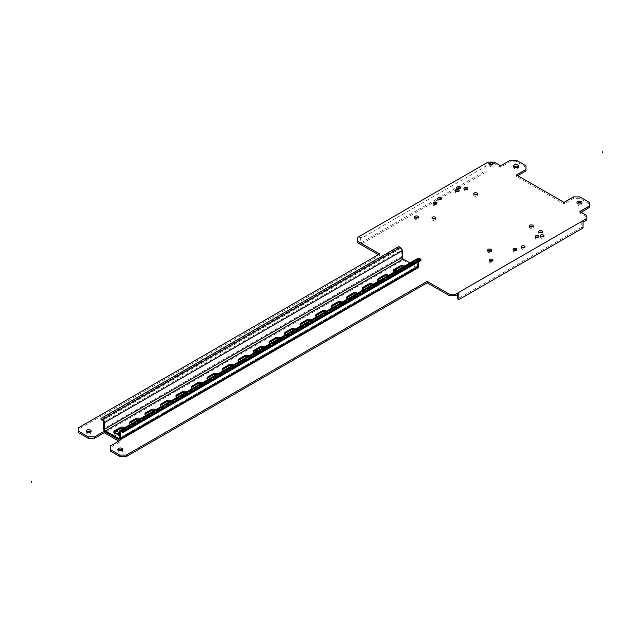 <?xml version="1.0" encoding="UTF-8"?>
<svg xmlns="http://www.w3.org/2000/svg" width="634" height="634" viewBox="0 0 634 634"><rect width="100%" height="100%" fill="white"/><g stroke="black" fill="none" stroke-linecap="round" stroke-linejoin="round"><path stroke-width="0.48" stroke-dasharray="3.17 2.38" d="M122.727 428.124A2.243 1.292 180 0 1 126.475 427.546A2.243 1.292 180 0 1 127.125 428.465A2.243 1.292 180 0 1 125.746 429.654A2.243 1.292 180 0 1 123.305 429.376A2.243 1.292 180 0 1 122.727 428.798M123.638 428.275A3.138 1.807 180 0 1 124.573 428.647A3.138 1.807 180 0 1 125.492 429.923A3.138 1.807 180 0 1 124.573 431.207L119.184 434.314L119.184 433.22A2.243 1.292 180 0 1 117.678 434.258A2.243 1.292 180 0 1 115.388 433.949A2.243 1.292 180 0 1 114.754 433.22M402.812 266.93A2.243 1.292 180 0 1 402.788 266.724A2.243 1.292 180 0 1 404.167 265.535A2.243 1.292 180 0 1 406.608 265.812A2.243 1.292 180 0 1 407.266 266.724A2.243 1.292 180 0 1 405.887 267.92A2.243 1.292 180 0 1 403.446 267.643A2.243 1.292 180 0 1 402.867 267.065M397.692 270.052A2.243 1.292 180 0 1 398.691 270.385A2.243 1.292 180 0 1 399.349 271.297A2.243 1.292 180 0 1 397.962 272.493A2.243 1.292 180 0 1 395.521 272.216A2.243 1.292 180 0 1 394.942 271.637M263.601 348.549A2.243 1.292 0 0 0 264.259 349.461A2.243 1.292 0 0 0 266.7 349.738A2.243 1.292 0 0 0 268.087 348.549A2.243 1.292 0 0 0 267.429 347.63A2.243 1.292 0 0 0 264.988 347.353A2.243 1.292 0 0 0 263.601 348.549L263.601 347.083A2.243 1.292 180 0 1 264.988 345.887A2.243 1.292 180 0 1 267.429 346.172A2.243 1.292 180 0 1 268.087 347.083A2.243 1.292 180 0 1 266.7 348.28A2.243 1.292 180 0 1 264.259 347.995A2.243 1.292 180 0 1 263.681 347.424M258.513 350.404A2.243 1.292 180 0 1 259.512 350.737A2.243 1.292 180 0 1 260.162 351.656A2.243 1.292 180 0 1 258.783 352.853A2.243 1.292 180 0 1 256.342 352.567A2.243 1.292 180 0 1 255.764 351.997M583.011 222.122L581.743 221.393L457.574 293.082L457.574 294.541M586.181 215.172L586.181 220.291M586.181 216.638L579.841 212.976L581.109 212.247M589.343 202.373L589.343 207.492M589.343 203.839L579.841 198.347L573.508 198.347L564.006 203.839L516.488 176.403L517.756 175.673M525.99 165.799L525.99 170.918M525.99 167.265L516.488 161.773L510.156 161.773L500.654 167.265L494.322 163.604L487.982 163.604L484.82 165.434L486.08 166.163L486.08 172.012L484.82 171.283L360.651 242.973L361.919 243.702L438.546 199.464M357.481 242.608L357.481 238.947L360.651 237.116L361.919 237.853L486.08 166.163M378.387 254.678L379.655 255.407L78.735 429.139L78.735 432.8M110.411 451.083L110.411 447.43L120.04 441.866L118.772 441.137M458.842 293.811L457.574 293.082M126.475 429.012A2.243 1.292 0 0 0 124.034 428.735A2.243 1.292 0 0 0 122.647 429.923A2.243 1.292 0 0 0 123.305 430.843A2.243 1.292 0 0 0 125.746 431.12A2.243 1.292 0 0 0 127.125 429.923A2.243 1.292 0 0 0 126.475 429.012M118.217 450.116A2.465 1.419 0 0 0 117.861 450.845A2.465 1.419 0 0 0 118.582 451.852A2.465 1.419 0 0 0 121.268 452.161A2.465 1.419 0 0 0 122.79 450.845A2.465 1.419 0 0 0 122.441 450.116M115.483 433.529A2.243 1.292 0 0 0 114.73 434.496A2.243 1.292 0 0 0 115.388 435.415A2.243 1.292 0 0 0 117.829 435.693A2.243 1.292 0 0 0 119.208 434.496A2.243 1.292 0 0 0 118.55 433.585A2.243 1.292 0 0 0 118.455 433.529M513.968 166.766A2.465 1.419 0 0 0 513.619 167.503A2.465 1.419 0 0 0 514.34 168.501A2.465 1.419 0 0 0 517.019 168.81A2.465 1.419 0 0 0 518.541 167.503A2.465 1.419 0 0 0 518.192 166.766M577.32 203.34A2.465 1.419 0 0 0 576.964 204.077A2.465 1.419 0 0 0 577.685 205.083A2.465 1.419 0 0 0 580.372 205.384A2.465 1.419 0 0 0 581.893 204.077A2.465 1.419 0 0 0 581.544 203.34M489.757 164.697A1.878 1.086 0 0 0 489.274 165.434A1.878 1.086 0 0 0 489.82 166.203A1.878 1.086 0 0 0 491.873 166.433A1.878 1.086 0 0 0 493.03 165.434A1.878 1.086 0 0 0 492.539 164.697M464.421 189.209A1.878 1.086 0 0 0 463.929 189.938A1.878 1.086 0 0 0 464.484 190.707A1.878 1.086 0 0 0 466.529 190.945A1.878 1.086 0 0 0 467.694 189.938A1.878 1.086 0 0 0 467.203 189.209M474.24 194.511A1.878 1.086 0 0 0 473.749 195.24A1.878 1.086 0 0 0 474.303 196.009A1.878 1.086 0 0 0 476.348 196.247A1.878 1.086 0 0 0 477.513 195.24A1.878 1.086 0 0 0 477.022 194.511M529.984 226.695A1.878 1.086 0 0 0 529.501 227.424A1.878 1.086 0 0 0 530.048 228.192A1.878 1.086 0 0 0 532.1 228.43A1.878 1.086 0 0 0 533.257 227.424A1.878 1.086 0 0 0 532.766 226.695M457.138 188.29A1.878 1.086 0 0 0 456.646 189.027A1.878 1.086 0 0 0 457.193 189.788A1.878 1.086 0 0 0 459.246 190.026A1.878 1.086 0 0 0 460.411 189.027A1.878 1.086 0 0 0 459.919 188.29M455.87 191.214A1.878 1.086 0 0 0 455.378 191.951A1.878 1.086 0 0 0 455.925 192.72A1.878 1.086 0 0 0 457.978 192.95A1.878 1.086 0 0 0 459.143 191.951A1.878 1.086 0 0 0 458.651 191.214M415.008 217.731A1.878 1.086 0 0 0 414.517 218.468A1.878 1.086 0 0 0 415.064 219.237A1.878 1.086 0 0 0 417.117 219.467A1.878 1.086 0 0 0 418.281 218.468A1.878 1.086 0 0 0 417.79 217.731M432.428 218.651A1.878 1.086 0 0 0 431.936 219.38A1.878 1.086 0 0 0 432.491 220.149A1.878 1.086 0 0 0 434.536 220.386A1.878 1.086 0 0 0 435.701 219.38A1.878 1.086 0 0 0 435.209 218.651M488.18 250.834A1.878 1.086 0 0 0 487.689 251.563A1.878 1.086 0 0 0 488.235 252.332A1.878 1.086 0 0 0 490.288 252.57A1.878 1.086 0 0 0 491.445 251.563A1.878 1.086 0 0 0 490.962 250.834M438.126 199.266A1.878 1.086 0 0 0 437.642 199.995A1.878 1.086 0 0 0 438.189 200.764A1.878 1.086 0 0 0 440.242 201.002A1.878 1.086 0 0 0 441.399 199.995A1.878 1.086 0 0 0 440.907 199.266M433.696 204.021A1.878 1.086 0 0 0 433.204 204.75A1.878 1.086 0 0 0 433.759 205.519A1.878 1.086 0 0 0 435.804 205.757A1.878 1.086 0 0 0 436.969 204.75A1.878 1.086 0 0 0 436.477 204.021M406.608 267.279A2.243 1.292 0 0 0 404.167 266.993A2.243 1.292 0 0 0 402.788 268.19A2.243 1.292 0 0 0 403.446 269.101A2.243 1.292 0 0 0 405.887 269.387A2.243 1.292 0 0 0 407.266 268.19A2.243 1.292 0 0 0 406.608 267.279M398.691 271.851A2.243 1.292 0 0 0 396.25 271.566A2.243 1.292 0 0 0 394.871 272.763A2.243 1.292 0 0 0 395.521 273.674A2.243 1.292 0 0 0 397.962 273.959A2.243 1.292 0 0 0 399.349 272.763A2.243 1.292 0 0 0 398.691 271.851M489.757 260.891A1.878 1.086 0 0 0 489.274 261.628A1.878 1.086 0 0 0 489.82 262.397A1.878 1.086 0 0 0 491.873 262.627A1.878 1.086 0 0 0 493.03 261.628A1.878 1.086 0 0 0 492.539 260.891M539.177 232.369A1.878 1.086 0 0 0 538.686 233.098A1.878 1.086 0 0 0 539.233 233.867A1.878 1.086 0 0 0 541.285 234.097A1.878 1.086 0 0 0 542.442 233.098A1.878 1.086 0 0 0 541.959 232.369M521.75 247.545A1.878 1.086 0 0 0 521.259 248.274A1.878 1.086 0 0 0 521.814 249.043A1.878 1.086 0 0 0 523.866 249.281A1.878 1.086 0 0 0 525.023 248.274A1.878 1.086 0 0 0 524.532 247.545M540.754 236.569A1.878 1.086 0 0 0 540.271 237.306A1.878 1.086 0 0 0 540.818 238.067A1.878 1.086 0 0 0 542.87 238.305A1.878 1.086 0 0 0 544.027 237.306A1.878 1.086 0 0 0 543.536 236.569M513.516 250.105A1.878 1.086 0 0 0 513.025 250.834A1.878 1.086 0 0 0 513.58 251.603A1.878 1.086 0 0 0 515.624 251.841A1.878 1.086 0 0 0 516.789 250.834A1.878 1.086 0 0 0 516.298 250.105M535.69 237.306A1.878 1.086 0 0 0 535.199 238.035A1.878 1.086 0 0 0 535.754 238.804A1.878 1.086 0 0 0 537.798 239.034A1.878 1.086 0 0 0 538.963 238.035A1.878 1.086 0 0 0 538.472 237.306M259.512 352.203A2.243 1.292 0 0 0 257.071 351.925A2.243 1.292 0 0 0 255.684 353.114A2.243 1.292 0 0 0 256.342 354.034A2.243 1.292 0 0 0 258.783 354.311A2.243 1.292 0 0 0 260.162 353.114A2.243 1.292 0 0 0 259.512 352.203M86.541 431.825A2.465 1.419 0 0 0 86.192 432.562A2.465 1.419 0 0 0 86.913 433.569A2.465 1.419 0 0 0 89.592 433.87A2.465 1.419 0 0 0 91.114 432.562A2.465 1.419 0 0 0 90.765 431.825M581.743 221.393L581.743 227.241L457.574 298.931M583.011 227.978L581.743 227.241M439.505 198.91L457.55 188.488M458.509 187.933L486.08 172.012M360.651 237.116L360.651 242.973M484.82 165.434L484.82 171.283M487.982 162.138L487.982 163.604M357.481 237.488L357.481 238.947M361.919 237.853L361.919 243.702M494.322 162.138L494.322 163.604M500.654 165.799L500.654 167.265M510.156 160.315L510.156 161.773M516.488 160.315L516.488 161.773M516.488 174.944L516.488 176.403M564.006 202.373L564.006 203.839M573.508 196.889L573.508 198.347M579.841 196.889L579.841 198.347M579.841 211.518L579.841 212.976M379.655 253.941L379.655 255.407M78.735 427.673L78.735 429.139M120.04 440.408L120.04 441.866M110.411 445.964L110.411 447.43M105.474 431.992L403.224 260.091L408.906 263.372A3.138 1.807 180 0 0 409.651 264.061A3.138 1.807 180 0 0 410.84 264.489L416.522 267.77A2.687 1.553 -120 0 0 417.869 267.905M387.493 275.941A3.138 1.807 180 0 1 388.428 276.313A3.138 1.807 180 0 1 389.347 277.589A3.138 1.807 180 0 1 388.428 278.873L383.047 281.979A3.138 1.807 180 0 1 378.609 281.979A3.138 1.807 180 0 1 377.69 280.696A3.138 1.807 180 0 1 377.84 280.149M371.976 284.904A3.138 1.807 180 0 1 372.911 285.268A3.138 1.807 180 0 1 373.822 286.552A3.138 1.807 180 0 1 372.911 287.828L367.522 290.943A3.138 1.807 180 0 1 363.084 290.943A3.138 1.807 180 0 1 362.173 289.659A3.138 1.807 180 0 1 362.315 289.112M356.451 293.859A3.138 1.807 180 0 1 357.386 294.231A3.138 1.807 180 0 1 358.305 295.515A3.138 1.807 180 0 1 357.386 296.791L352.005 299.898A3.138 1.807 180 0 1 347.567 299.898A3.138 1.807 180 0 1 346.647 298.622A3.138 1.807 180 0 1 346.798 298.075M340.933 302.822A3.138 1.807 180 0 1 341.869 303.195A3.138 1.807 180 0 1 342.78 304.471A3.138 1.807 180 0 1 341.869 305.754L336.48 308.861A3.138 1.807 180 0 1 332.05 308.861A3.138 1.807 180 0 1 331.13 307.585A3.138 1.807 180 0 1 331.273 307.03M325.408 311.785A3.138 1.807 180 0 1 326.344 312.15A3.138 1.807 180 0 1 327.263 313.434A3.138 1.807 180 0 1 326.344 314.718L320.962 317.824A3.138 1.807 180 0 1 316.524 317.824A3.138 1.807 180 0 1 315.605 316.54A3.138 1.807 180 0 1 315.756 315.994M309.891 320.741A3.138 1.807 180 0 1 310.826 321.113A3.138 1.807 180 0 1 311.738 322.397A3.138 1.807 180 0 1 310.826 323.673L305.437 326.787A3.138 1.807 180 0 1 301.007 326.787A3.138 1.807 180 0 1 300.088 325.504A3.138 1.807 180 0 1 300.231 324.957M294.374 329.704A3.138 1.807 180 0 1 295.301 330.076A3.138 1.807 180 0 1 296.221 331.352A3.138 1.807 180 0 1 295.301 332.636L289.92 335.743A3.138 1.807 180 0 1 285.482 335.743A3.138 1.807 180 0 1 284.563 334.467A3.138 1.807 180 0 1 284.714 333.92M278.849 338.667A3.138 1.807 180 0 1 279.784 339.039A3.138 1.807 180 0 1 280.703 340.315A3.138 1.807 180 0 1 279.784 341.599L274.395 344.706A3.138 1.807 180 0 1 269.965 344.706A3.138 1.807 180 0 1 269.046 343.422A3.138 1.807 180 0 1 269.188 342.875M263.332 347.63A3.138 1.807 180 0 1 264.259 347.995A3.138 1.807 180 0 1 265.178 349.279A3.138 1.807 180 0 1 264.259 350.554L258.878 353.669A3.138 1.807 180 0 1 254.44 353.669A3.138 1.807 180 0 1 253.521 352.385A3.138 1.807 180 0 1 253.671 351.838M247.807 356.585A3.138 1.807 180 0 1 248.742 356.958A3.138 1.807 180 0 1 249.661 358.242A3.138 1.807 180 0 1 248.742 359.518L243.353 362.624A3.138 1.807 180 0 1 238.923 362.624A3.138 1.807 180 0 1 238.004 361.348A3.138 1.807 180 0 1 238.146 360.801M232.29 365.549A3.138 1.807 180 0 1 233.217 365.921A3.138 1.807 180 0 1 234.136 367.197A3.138 1.807 180 0 1 233.217 368.481L227.836 371.587A3.138 1.807 180 0 1 223.398 371.587A3.138 1.807 180 0 1 222.479 370.311A3.138 1.807 180 0 1 222.629 369.757M216.765 374.512A3.138 1.807 180 0 1 217.7 374.884A3.138 1.807 180 0 1 218.619 376.16A3.138 1.807 180 0 1 217.7 377.444L212.311 380.551A3.138 1.807 180 0 1 207.881 380.551A3.138 1.807 180 0 1 206.961 379.267A3.138 1.807 180 0 1 207.104 378.72M201.247 383.467A3.138 1.807 180 0 1 202.175 383.839A3.138 1.807 180 0 1 203.094 385.123A3.138 1.807 180 0 1 202.175 386.399L196.794 389.514A3.138 1.807 180 0 1 192.356 389.514A3.138 1.807 180 0 1 191.436 388.23A3.138 1.807 180 0 1 191.587 387.683M185.722 392.43A3.138 1.807 180 0 1 186.658 392.803A3.138 1.807 180 0 1 187.577 394.079A3.138 1.807 180 0 1 186.658 395.362L181.269 398.469A3.138 1.807 180 0 1 176.838 398.469A3.138 1.807 180 0 1 175.919 397.193A3.138 1.807 180 0 1 176.062 396.646M170.205 401.393A3.138 1.807 180 0 1 171.132 401.766A3.138 1.807 180 0 1 172.052 403.042A3.138 1.807 180 0 1 171.132 404.326L165.751 407.432A3.138 1.807 180 0 1 161.313 407.432A3.138 1.807 180 0 1 160.394 406.148A3.138 1.807 180 0 1 160.545 405.601M154.68 410.356A3.138 1.807 180 0 1 155.615 410.721A3.138 1.807 180 0 1 156.535 412.005A3.138 1.807 180 0 1 155.615 413.281L150.226 416.395A3.138 1.807 180 0 1 145.796 416.395A3.138 1.807 180 0 1 144.877 415.111A3.138 1.807 180 0 1 145.028 414.565M139.163 419.312A3.138 1.807 180 0 1 140.09 419.684A3.138 1.807 180 0 1 141.01 420.968A3.138 1.807 180 0 1 140.09 422.244L134.709 425.351A3.138 1.807 180 0 1 130.271 425.351A3.138 1.807 180 0 1 129.352 424.075A3.138 1.807 180 0 1 129.502 423.528M119.184 434.314A3.138 1.807 180 0 1 114.754 434.314A3.138 1.807 180 0 1 113.835 433.038A3.138 1.807 180 0 1 113.985 432.483M403.018 266.977A3.138 1.807 180 0 1 403.945 267.35A3.138 1.807 180 0 1 404.864 268.626A3.138 1.807 180 0 1 403.945 269.91L398.564 273.016A3.138 1.807 180 0 1 394.126 273.016A3.138 1.807 180 0 1 393.215 271.74A3.138 1.807 180 0 1 393.357 271.193M394.3 272.01A3.138 1.807 0 0 0 398.564 271.923L403.945 268.816A3.138 1.807 0 0 0 404.864 267.532A3.138 1.807 0 0 0 404.104 266.351M418.028 258.307A2.687 1.553 -120 0 0 417.473 259.544L417.473 266.122L119.723 438.031L416.522 266.676L410.84 263.387L410.84 264.489M409.818 263.055A3.138 1.807 0 0 0 410.84 263.387M378.775 280.973A3.138 1.807 0 0 0 383.047 280.886L388.428 277.771A3.138 1.807 0 0 0 389.347 276.495A3.138 1.807 0 0 0 388.587 275.307M363.258 289.936A3.138 1.807 0 0 0 367.522 289.841L372.911 286.734A3.138 1.807 0 0 0 373.822 285.451A3.138 1.807 0 0 0 373.061 284.27M347.733 298.891A3.138 1.807 0 0 0 352.005 298.804L357.386 295.698A3.138 1.807 0 0 0 358.305 294.414A3.138 1.807 0 0 0 357.544 293.233M332.216 307.855A3.138 1.807 0 0 0 336.48 307.767L341.869 304.653A3.138 1.807 0 0 0 342.78 303.377A3.138 1.807 0 0 0 342.019 302.196M316.691 316.818A3.138 1.807 0 0 0 320.962 316.723L326.344 313.616A3.138 1.807 0 0 0 327.263 312.34A3.138 1.807 0 0 0 326.502 311.151M301.174 325.781A3.138 1.807 0 0 0 305.437 325.686L310.826 322.579A3.138 1.807 0 0 0 311.738 321.295A3.138 1.807 0 0 0 310.977 320.115M285.649 334.736A3.138 1.807 0 0 0 289.92 334.649L295.301 331.542A3.138 1.807 0 0 0 296.221 330.259A3.138 1.807 0 0 0 295.46 329.078M270.132 343.699A3.138 1.807 0 0 0 274.395 343.612L279.784 340.498A3.138 1.807 0 0 0 280.703 339.222A3.138 1.807 0 0 0 279.935 338.033M254.606 352.662A3.138 1.807 0 0 0 258.878 352.567L264.259 349.461A3.138 1.807 0 0 0 265.178 348.177A3.138 1.807 0 0 0 264.418 346.996M239.089 361.618A3.138 1.807 0 0 0 243.353 361.531L248.742 358.424A3.138 1.807 0 0 0 249.661 357.14A3.138 1.807 0 0 0 248.9 355.959M223.572 370.581A3.138 1.807 0 0 0 227.836 370.494L233.217 367.379A3.138 1.807 0 0 0 234.136 366.103A3.138 1.807 0 0 0 233.375 364.922M208.047 379.544A3.138 1.807 0 0 0 212.311 379.449L217.7 376.342A3.138 1.807 0 0 0 218.619 375.066A3.138 1.807 0 0 0 217.858 373.878M192.53 388.507A3.138 1.807 0 0 0 196.794 388.412L202.175 385.306A3.138 1.807 0 0 0 203.094 384.022A3.138 1.807 0 0 0 202.333 382.841M177.005 397.463A3.138 1.807 0 0 0 181.269 397.375L186.658 394.269A3.138 1.807 0 0 0 187.577 392.985A3.138 1.807 0 0 0 186.816 391.804M161.488 406.426A3.138 1.807 0 0 0 165.751 406.339L171.132 403.224A3.138 1.807 0 0 0 172.052 401.948A3.138 1.807 0 0 0 171.291 400.767M145.963 415.389A3.138 1.807 0 0 0 150.226 415.294L155.615 412.187A3.138 1.807 0 0 0 156.535 410.903A3.138 1.807 0 0 0 155.774 409.722M130.445 424.344A3.138 1.807 0 0 0 134.709 424.257L140.09 421.15A3.138 1.807 0 0 0 141.01 419.866A3.138 1.807 0 0 0 140.249 418.686M119.723 432.903L124.573 430.106A3.138 1.807 0 0 0 125.492 428.83A3.138 1.807 0 0 0 124.732 427.649M408.906 262.278L408.906 263.372M103.572 422.117L401.322 250.216A1.347 0.777 -120 0 0 400.371 248.568L398.786 247.656L398.786 246.555M401.322 250.216L401.322 256.794L103.572 428.703M403.224 260.091A2.687 1.553 60 0 1 401.322 256.794M418.424 261.921L418.424 260.091L121.625 431.445L419.375 259.544A1.347 0.777 -120 0 0 418.702 259.472A1.347 0.777 -120 0 0 418.424 260.091M419.375 259.544L420.96 260.455M416.522 266.676A1.347 0.777 -120 0 0 417.196 266.74A1.347 0.777 -120 0 0 417.473 266.122M398.786 247.656L101.036 419.557M416.522 267.77L118.772 439.671M403.945 268.816L403.945 269.91M398.564 273.016L398.564 271.923M388.428 277.771L388.428 278.873M383.047 281.979L383.047 280.886M372.911 286.734L372.911 287.828M367.522 290.943L367.522 289.841M357.386 295.698L357.386 296.791M352.005 299.898L352.005 298.804M341.869 304.653L341.869 305.754M336.48 308.861L336.48 307.767M326.344 313.616L326.344 314.718M320.962 317.824L320.962 316.723M310.826 322.579L310.826 323.673M305.437 326.787L305.437 325.686M295.301 331.542L295.301 332.636M289.92 335.743L289.92 334.649M279.784 340.498L279.784 341.599M274.395 344.706L274.395 343.612M264.259 349.461L264.259 350.554M258.878 353.669L258.878 352.567M248.742 358.424L248.742 359.518M243.353 362.624L243.353 361.531M233.217 367.379L233.217 368.481M227.836 371.587L227.836 370.494M217.7 376.342L217.7 377.444M212.311 380.551L212.311 379.449M202.175 385.306L202.175 386.399M196.794 389.514L196.794 388.412M186.658 394.269L186.658 395.362M181.269 398.469L181.269 397.375M171.132 403.224L171.132 404.326M165.751 407.432L165.751 406.339M155.615 412.187L155.615 413.281M150.226 416.395L150.226 415.294M140.09 421.15L140.09 422.244M134.709 425.351L134.709 424.257M124.573 430.106L124.573 431.207M400.371 248.568L102.621 420.469M119.723 431.445L417.473 259.544M86.192 431.096L86.192 432.562M91.114 431.096L91.114 432.562M122.647 428.465L122.647 429.923M127.125 428.465L127.125 429.923M117.861 449.387L117.861 450.845M122.79 449.387L122.79 450.845M114.73 433.038L114.73 434.496M119.208 433.038L119.208 434.496M513.619 166.037L513.619 167.503M518.541 166.037L518.541 167.503M576.964 202.611L576.964 204.077M581.893 202.611L581.893 204.077M489.274 163.968L489.274 165.434M493.03 163.968L493.03 165.434M463.929 188.472L463.929 189.938M467.694 188.472L467.694 189.938M473.749 193.774L473.749 195.24M477.513 193.774L477.513 195.24M529.501 225.966L529.501 227.424M533.257 225.966L533.257 227.424M456.646 187.561L456.646 189.027M460.411 187.561L460.411 189.027M455.378 190.485L455.378 191.951M459.143 190.485L459.143 191.951M414.517 217.002L414.517 218.468M418.281 217.002L418.281 218.468M431.936 217.922L431.936 219.38M435.701 217.922L435.701 219.38M487.689 250.105L487.689 251.563M491.445 250.105L491.445 251.563M437.642 198.529L437.642 199.995M441.399 198.529L441.399 199.995M433.204 203.284L433.204 204.75M436.969 203.284L436.969 204.75M402.788 266.724L402.788 268.19M407.266 266.724L407.266 268.19M394.871 271.297L394.871 272.763M399.349 271.297L399.349 272.763M489.274 260.162L489.274 261.628M493.03 260.162L493.03 261.628M538.686 231.632L538.686 233.098M542.442 231.632L542.442 233.098M521.259 246.808L521.259 248.274M525.023 246.808L525.023 248.274M540.271 235.84L540.271 237.306M544.027 235.84L544.027 237.306M513.025 249.376L513.025 250.834M516.789 249.376L516.789 250.834M535.199 236.569L535.199 238.035M538.963 236.569L538.963 238.035M268.087 347.083L268.087 348.549M255.684 351.656L255.684 353.114M260.162 351.656L260.162 353.114M404.864 267.532L404.864 268.626M393.215 270.639L393.215 271.74M389.347 276.495L389.347 277.589M377.69 279.602L377.69 280.696M373.822 285.451L373.822 286.552M362.173 288.565L362.173 289.659M358.305 294.414L358.305 295.515M346.647 297.52L346.647 298.622M342.78 303.377L342.78 304.471M331.13 306.484L331.13 307.585M327.263 312.34L327.263 313.434M315.605 315.447L315.605 316.54M311.738 321.295L311.738 322.397M300.088 324.41L300.088 325.504M296.221 330.259L296.221 331.352M284.563 333.365L284.563 334.467M280.703 339.222L280.703 340.315M269.046 342.328L269.046 343.422M265.178 348.177L265.178 349.279M253.521 351.291L253.521 352.385M249.661 357.14L249.661 358.242M238.004 360.247L238.004 361.348M234.136 366.103L234.136 367.197M222.479 369.21L222.479 370.311M218.619 375.066L218.619 376.16M206.961 378.173L206.961 379.267M203.094 384.022L203.094 385.123M191.436 387.136L191.436 388.23M187.577 392.985L187.577 394.079M175.919 396.091L175.919 397.193M172.052 401.948L172.052 403.042M160.394 405.055L160.394 406.148M156.535 410.903L156.535 412.005M144.877 414.018L144.877 415.111M141.01 419.866L141.01 420.968M129.352 422.973L129.352 424.075M125.492 428.83L125.492 429.923M113.835 431.936L113.835 433.038M417.196 266.74L119.446 438.641M418.702 259.472L120.951 431.374"/><path stroke-width="0.95" d="M449.34 294.176L455.672 294.176L455.672 295.642L449.34 295.642L449.34 294.176L427.165 281.377L427.165 282.835L449.34 295.642M455.672 294.176L586.181 218.833L586.181 215.172L579.841 211.518L589.343 206.034L589.343 202.373L579.841 196.889L573.508 196.889L564.006 202.373L516.488 174.944L525.99 169.452L525.99 165.799L516.488 160.315L510.156 160.315L500.654 165.799L494.322 162.138L487.982 162.138L357.481 237.488L357.481 241.142L379.655 253.941L78.735 427.673L78.735 431.334L88.237 436.818L94.577 436.818L104.206 431.263L120.04 440.408L110.411 445.964L110.411 449.625L119.913 455.109L126.253 455.109L427.165 281.377M90.393 430.09A2.465 1.419 180 0 1 91.114 431.096A2.465 1.419 180 0 1 89.592 432.412A2.465 1.419 180 0 1 86.913 432.103A2.465 1.419 180 0 1 86.192 431.096A2.465 1.419 180 0 1 87.706 429.781A2.465 1.419 180 0 1 90.393 430.09M122.727 428.798A2.243 1.292 180 0 1 122.647 428.465A2.243 1.292 180 0 1 122.727 428.124M122.069 448.381A2.465 1.419 180 0 1 122.79 449.387A2.465 1.419 180 0 1 121.268 450.695A2.465 1.419 180 0 1 118.582 450.394A2.465 1.419 180 0 1 117.861 449.387A2.465 1.419 180 0 1 119.382 448.072A2.465 1.419 180 0 1 122.069 448.381M118.55 432.119A2.243 1.292 180 0 1 119.208 433.038A2.243 1.292 180 0 1 119.184 433.22A3.138 1.807 0 0 1 114.754 433.22A2.243 1.292 180 0 1 114.73 433.038A2.243 1.292 180 0 1 116.109 431.841A2.243 1.292 180 0 1 118.55 432.119M517.819 165.03A2.465 1.419 180 0 1 518.541 166.037A2.465 1.419 180 0 1 517.019 167.352A2.465 1.419 180 0 1 514.34 167.043A2.465 1.419 180 0 1 513.619 166.037A2.465 1.419 180 0 1 515.133 164.721A2.465 1.419 180 0 1 517.819 165.03M581.172 201.604A2.465 1.419 180 0 1 581.893 202.611A2.465 1.419 180 0 1 580.372 203.926A2.465 1.419 180 0 1 577.685 203.617A2.465 1.419 180 0 1 576.964 202.611A2.465 1.419 180 0 1 578.485 201.295A2.465 1.419 180 0 1 581.172 201.604M492.483 163.2A1.878 1.086 180 0 1 493.03 163.968A1.878 1.086 180 0 1 491.873 164.975A1.878 1.086 180 0 1 489.82 164.737A1.878 1.086 180 0 1 489.274 163.968A1.878 1.086 180 0 1 490.431 162.97A1.878 1.086 180 0 1 492.483 163.2M467.139 187.704A1.878 1.086 180 0 1 467.694 188.472A1.878 1.086 180 0 1 466.529 189.479A1.878 1.086 180 0 1 464.484 189.241A1.878 1.086 180 0 1 463.929 188.472A1.878 1.086 180 0 1 465.094 187.474A1.878 1.086 180 0 1 467.139 187.704M476.958 193.013A1.878 1.086 180 0 1 477.513 193.774A1.878 1.086 180 0 1 476.348 194.781A1.878 1.086 180 0 1 474.303 194.543A1.878 1.086 180 0 1 473.749 193.774A1.878 1.086 180 0 1 474.914 192.776A1.878 1.086 180 0 1 476.958 193.013M532.711 225.197A1.878 1.086 180 0 1 533.257 225.966A1.878 1.086 180 0 1 532.1 226.964A1.878 1.086 180 0 1 530.048 226.734A1.878 1.086 180 0 1 529.501 225.966A1.878 1.086 180 0 1 530.658 224.959A1.878 1.086 180 0 1 532.711 225.197M459.856 186.792A1.878 1.086 180 0 1 460.411 187.561A1.878 1.086 180 0 1 459.246 188.567A1.878 1.086 180 0 1 457.193 188.33A1.878 1.086 180 0 1 456.646 187.561A1.878 1.086 180 0 1 457.803 186.554A1.878 1.086 180 0 1 459.856 186.792M458.588 189.717A1.878 1.086 180 0 1 459.143 190.485A1.878 1.086 180 0 1 457.978 191.492A1.878 1.086 180 0 1 455.925 191.254A1.878 1.086 180 0 1 455.378 190.485A1.878 1.086 180 0 1 456.535 189.487A1.878 1.086 180 0 1 458.588 189.717M417.727 216.234A1.878 1.086 180 0 1 418.281 217.002A1.878 1.086 180 0 1 417.117 218.009A1.878 1.086 180 0 1 415.064 217.771A1.878 1.086 180 0 1 414.517 217.002A1.878 1.086 180 0 1 415.674 216.004A1.878 1.086 180 0 1 417.727 216.234M435.146 217.153A1.878 1.086 180 0 1 435.701 217.922A1.878 1.086 180 0 1 434.536 218.92A1.878 1.086 180 0 1 432.491 218.682A1.878 1.086 180 0 1 431.936 217.922A1.878 1.086 180 0 1 433.101 216.915A1.878 1.086 180 0 1 435.146 217.153M490.898 249.336A1.878 1.086 180 0 1 491.445 250.105A1.878 1.086 180 0 1 490.288 251.104A1.878 1.086 180 0 1 488.235 250.874A1.878 1.086 180 0 1 487.689 250.105A1.878 1.086 180 0 1 488.846 249.099A1.878 1.086 180 0 1 490.898 249.336M440.852 197.768A1.878 1.086 180 0 1 441.399 198.529A1.878 1.086 180 0 1 440.242 199.536A1.878 1.086 180 0 1 438.189 199.298A1.878 1.086 180 0 1 437.642 198.529A1.878 1.086 180 0 1 438.799 197.531A1.878 1.086 180 0 1 440.852 197.768M436.414 202.523A1.878 1.086 180 0 1 436.969 203.284A1.878 1.086 180 0 1 435.804 204.291A1.878 1.086 180 0 1 433.759 204.053A1.878 1.086 180 0 1 433.204 203.284A1.878 1.086 180 0 1 434.369 202.286A1.878 1.086 180 0 1 436.414 202.523M394.942 271.637A2.243 1.292 180 0 1 394.871 271.297A2.243 1.292 180 0 1 397.692 270.052M492.483 259.393A1.878 1.086 180 0 1 493.03 260.162A1.878 1.086 180 0 1 491.873 261.168A1.878 1.086 180 0 1 489.82 260.931A1.878 1.086 180 0 1 489.274 260.162A1.878 1.086 180 0 1 490.431 259.155A1.878 1.086 180 0 1 492.483 259.393M541.896 230.863A1.878 1.086 180 0 1 542.442 231.632A1.878 1.086 180 0 1 541.285 232.638A1.878 1.086 180 0 1 539.233 232.401A1.878 1.086 180 0 1 538.686 231.632A1.878 1.086 180 0 1 539.843 230.633A1.878 1.086 180 0 1 541.896 230.863M524.476 246.047A1.878 1.086 180 0 1 525.023 246.808A1.878 1.086 180 0 1 523.866 247.815A1.878 1.086 180 0 1 521.814 247.577A1.878 1.086 180 0 1 521.259 246.808A1.878 1.086 180 0 1 522.424 245.81A1.878 1.086 180 0 1 524.476 246.047M543.481 235.071A1.878 1.086 180 0 1 544.027 235.84A1.878 1.086 180 0 1 542.87 236.847A1.878 1.086 180 0 1 540.818 236.609A1.878 1.086 180 0 1 540.271 235.84A1.878 1.086 180 0 1 541.428 234.834A1.878 1.086 180 0 1 543.481 235.071M516.235 248.607A1.878 1.086 180 0 1 516.789 249.376A1.878 1.086 180 0 1 515.624 250.375A1.878 1.086 180 0 1 513.58 250.137A1.878 1.086 180 0 1 513.025 249.376A1.878 1.086 180 0 1 514.19 248.369A1.878 1.086 180 0 1 516.235 248.607M538.409 235.8A1.878 1.086 180 0 1 538.963 236.569A1.878 1.086 180 0 1 537.798 237.576A1.878 1.086 180 0 1 535.754 237.338A1.878 1.086 180 0 1 535.199 236.569A1.878 1.086 180 0 1 536.364 235.571A1.878 1.086 180 0 1 538.409 235.8M255.764 351.997A2.243 1.292 180 0 1 255.684 351.656A2.243 1.292 180 0 1 258.513 350.404M455.672 295.642L458.842 293.811L458.842 299.66L583.011 227.978L583.011 222.122L586.181 220.291L586.181 218.833M581.109 212.247L589.343 207.492L589.343 206.034M517.756 175.673L525.99 170.918L525.99 169.452M357.481 241.142L357.481 242.608L378.387 254.678M78.735 431.334L78.735 432.8L88.237 438.284L94.577 438.284L104.206 432.721L118.772 441.137M110.411 449.625L110.411 451.083L119.913 456.567L126.253 456.567L427.165 282.835M122.441 450.116A2.465 1.419 0 0 0 122.069 449.839A2.465 1.419 0 0 0 118.217 450.116M118.455 433.529A2.243 1.292 0 0 0 115.483 433.529M518.192 166.766A2.465 1.419 0 0 0 517.819 166.496A2.465 1.419 0 0 0 513.968 166.766M581.544 203.34A2.465 1.419 0 0 0 581.172 203.07A2.465 1.419 0 0 0 577.32 203.34M492.539 164.697A1.878 1.086 0 0 0 492.483 164.666A1.878 1.086 0 0 0 489.757 164.697M467.203 189.209A1.878 1.086 0 0 0 467.139 189.17A1.878 1.086 0 0 0 464.421 189.209M477.022 194.511A1.878 1.086 0 0 0 476.958 194.472A1.878 1.086 0 0 0 474.24 194.511M532.766 226.695A1.878 1.086 0 0 0 532.711 226.663A1.878 1.086 0 0 0 529.984 226.695M459.919 188.29A1.878 1.086 0 0 0 459.856 188.258A1.878 1.086 0 0 0 457.138 188.29M458.651 191.214A1.878 1.086 0 0 0 458.588 191.183A1.878 1.086 0 0 0 455.87 191.214M417.79 217.731A1.878 1.086 0 0 0 417.727 217.7A1.878 1.086 0 0 0 415.008 217.731M435.209 218.651A1.878 1.086 0 0 0 435.146 218.611A1.878 1.086 0 0 0 432.428 218.651M490.962 250.834A1.878 1.086 0 0 0 490.898 250.802A1.878 1.086 0 0 0 488.18 250.834M440.907 199.266A1.878 1.086 0 0 0 440.852 199.227A1.878 1.086 0 0 0 438.126 199.266M436.477 204.021A1.878 1.086 0 0 0 436.414 203.982A1.878 1.086 0 0 0 433.696 204.021M492.539 260.891A1.878 1.086 0 0 0 492.483 260.859A1.878 1.086 0 0 0 489.757 260.891M541.959 232.369A1.878 1.086 0 0 0 541.896 232.329A1.878 1.086 0 0 0 539.177 232.369M524.532 247.545A1.878 1.086 0 0 0 524.476 247.506A1.878 1.086 0 0 0 521.75 247.545M543.536 236.569A1.878 1.086 0 0 0 543.481 236.537A1.878 1.086 0 0 0 540.754 236.569M516.298 250.105A1.878 1.086 0 0 0 516.235 250.065A1.878 1.086 0 0 0 513.516 250.105M538.472 237.306A1.878 1.086 0 0 0 538.409 237.267A1.878 1.086 0 0 0 535.69 237.306M90.765 431.825A2.465 1.419 0 0 0 90.393 431.556A2.465 1.419 0 0 0 86.541 431.825M457.574 294.541L457.574 298.931L458.842 299.66M438.546 199.464L439.505 198.91M457.55 188.488L458.509 187.933M88.237 436.818L88.237 438.284M94.577 436.818L94.577 438.284M104.206 431.263L104.206 432.721M119.913 455.109L119.913 456.567M126.253 455.109L126.253 456.567M101.036 418.456L102.621 419.375L400.371 247.474L398.786 246.555L101.036 418.456L101.036 419.557L102.621 420.469A1.347 0.777 -120 0 1 103.572 422.117L103.572 428.703A2.687 1.553 60 0 0 105.474 431.992L118.772 439.671A2.687 1.553 -120 0 0 120.119 439.806A2.687 1.553 -120 0 0 120.674 438.577L120.674 431.992A1.347 0.777 -120 0 1 120.951 431.374A1.347 0.777 -120 0 1 121.625 431.445L123.21 432.356L123.21 431.263L420.96 259.354L420.96 260.455L123.21 432.356M377.84 280.149A3.138 1.807 180 0 1 378.609 279.42L383.99 276.313A3.138 1.807 180 0 1 387.493 275.941M362.315 289.112A3.138 1.807 180 0 1 363.084 288.383L368.473 285.268A3.138 1.807 180 0 1 371.976 284.904M346.798 298.075A3.138 1.807 180 0 1 347.567 297.338L352.948 294.231A3.138 1.807 180 0 1 356.451 293.859M331.273 307.03A3.138 1.807 180 0 1 332.05 306.301L337.431 303.195A3.138 1.807 180 0 1 340.933 302.822M315.756 315.994A3.138 1.807 180 0 1 316.524 315.264L321.913 312.15A3.138 1.807 180 0 1 325.408 311.785M300.231 324.957A3.138 1.807 180 0 1 301.007 324.22L306.388 321.113A3.138 1.807 180 0 1 309.891 320.741M284.714 333.92A3.138 1.807 180 0 1 285.482 333.183L290.871 330.076A3.138 1.807 180 0 1 294.374 329.704M269.188 342.875A3.138 1.807 180 0 1 269.965 342.146L275.346 339.039A3.138 1.807 180 0 1 278.849 338.667M253.671 351.838A3.138 1.807 180 0 1 254.44 351.109L259.829 347.995A3.138 1.807 180 0 1 263.332 347.63M238.146 360.801A3.138 1.807 180 0 1 238.923 360.064L244.304 356.958A3.138 1.807 180 0 1 247.807 356.585M222.629 369.757A3.138 1.807 180 0 1 223.398 369.028L228.787 365.921A3.138 1.807 180 0 1 232.29 365.549M207.104 378.72A3.138 1.807 180 0 1 207.881 377.991L213.262 374.884A3.138 1.807 180 0 1 216.765 374.512M191.587 387.683A3.138 1.807 180 0 1 192.356 386.954L197.745 383.839A3.138 1.807 180 0 1 201.247 383.467M176.062 396.646A3.138 1.807 180 0 1 176.838 395.909L182.22 392.803A3.138 1.807 180 0 1 185.722 392.43M160.545 405.601A3.138 1.807 180 0 1 161.313 404.872L166.702 401.766A3.138 1.807 180 0 1 170.205 401.393M145.028 414.565A3.138 1.807 180 0 1 145.796 413.836L151.177 410.721A3.138 1.807 180 0 1 154.68 410.356M129.502 423.528A3.138 1.807 180 0 1 130.271 422.791L135.66 419.684A3.138 1.807 180 0 1 139.163 419.312M113.985 432.483A3.138 1.807 180 0 1 114.754 431.754L120.135 428.647A3.138 1.807 180 0 1 123.638 428.275M393.357 271.193A3.138 1.807 180 0 1 394.126 270.456L399.515 267.35A3.138 1.807 180 0 1 403.018 266.977M394.3 272.01A3.138 1.807 0 0 1 394.126 271.923A3.138 1.807 0 0 1 393.215 270.639A3.138 1.807 0 0 1 394.126 269.363L399.515 266.248A3.138 1.807 0 0 1 403.945 266.248A3.138 1.807 0 0 1 404.104 266.351M420.96 259.354L419.375 258.442L121.625 430.343A2.687 1.553 -120 0 0 120.286 430.217A2.687 1.553 -120 0 0 119.723 431.445L119.723 438.031A1.347 0.777 -120 0 1 119.446 438.641A1.347 0.777 -120 0 1 118.772 438.577L105.474 430.898A1.347 0.777 -120 0 1 104.523 429.25L104.523 422.664A2.687 1.553 60 0 0 102.621 419.375M409.818 263.055A3.138 1.807 0 0 1 409.651 262.959A3.138 1.807 0 0 1 408.906 262.278L403.224 258.989L105.474 430.898M388.587 275.307A3.138 1.807 0 0 0 388.428 275.211A3.138 1.807 0 0 0 383.99 275.211L378.609 278.318A3.138 1.807 0 0 0 377.69 279.602A3.138 1.807 0 0 0 378.609 280.886A3.138 1.807 0 0 0 378.775 280.973M373.061 284.27A3.138 1.807 0 0 0 372.911 284.175A3.138 1.807 0 0 0 368.473 284.175L363.084 287.281A3.138 1.807 0 0 0 362.173 288.565A3.138 1.807 0 0 0 363.084 289.841A3.138 1.807 0 0 0 363.258 289.936M357.544 293.233A3.138 1.807 0 0 0 357.386 293.138A3.138 1.807 0 0 0 352.948 293.138L347.567 296.244A3.138 1.807 0 0 0 346.647 297.52A3.138 1.807 0 0 0 347.567 298.804A3.138 1.807 0 0 0 347.733 298.891M342.019 302.196A3.138 1.807 0 0 0 341.869 302.093A3.138 1.807 0 0 0 337.431 302.093L332.05 305.208A3.138 1.807 0 0 0 331.13 306.484A3.138 1.807 0 0 0 332.05 307.767A3.138 1.807 0 0 0 332.216 307.855M326.502 311.151A3.138 1.807 0 0 0 326.344 311.056A3.138 1.807 0 0 0 321.913 311.056L316.524 314.163A3.138 1.807 0 0 0 315.605 315.447A3.138 1.807 0 0 0 316.524 316.723A3.138 1.807 0 0 0 316.691 316.818M310.977 320.115A3.138 1.807 0 0 0 310.826 320.019A3.138 1.807 0 0 0 306.388 320.019L301.007 323.126A3.138 1.807 0 0 0 300.088 324.41A3.138 1.807 0 0 0 301.007 325.686A3.138 1.807 0 0 0 301.174 325.781M295.46 329.078A3.138 1.807 0 0 0 295.301 328.975A3.138 1.807 0 0 0 290.871 328.975L285.482 332.089A3.138 1.807 0 0 0 284.563 333.365A3.138 1.807 0 0 0 285.482 334.649A3.138 1.807 0 0 0 285.649 334.736M279.935 338.033A3.138 1.807 0 0 0 279.784 337.938A3.138 1.807 0 0 0 275.346 337.938L269.965 341.044A3.138 1.807 0 0 0 269.046 342.328A3.138 1.807 0 0 0 269.965 343.612A3.138 1.807 0 0 0 270.132 343.699M264.418 346.996A3.138 1.807 0 0 0 264.259 346.901A3.138 1.807 0 0 0 259.829 346.901L254.44 350.008A3.138 1.807 0 0 0 253.521 351.291A3.138 1.807 0 0 0 254.44 352.567A3.138 1.807 0 0 0 254.606 352.662M248.9 355.959A3.138 1.807 0 0 0 248.742 355.864A3.138 1.807 0 0 0 244.304 355.864L238.923 358.971A3.138 1.807 0 0 0 238.004 360.247A3.138 1.807 0 0 0 238.923 361.531A3.138 1.807 0 0 0 239.089 361.618M233.375 364.922A3.138 1.807 0 0 0 233.217 364.819A3.138 1.807 0 0 0 228.787 364.819L223.398 367.934A3.138 1.807 0 0 0 222.479 369.21A3.138 1.807 0 0 0 223.398 370.494A3.138 1.807 0 0 0 223.572 370.581M217.858 373.878A3.138 1.807 0 0 0 217.7 373.783A3.138 1.807 0 0 0 213.262 373.783L207.881 376.889A3.138 1.807 0 0 0 206.961 378.173A3.138 1.807 0 0 0 207.881 379.449A3.138 1.807 0 0 0 208.047 379.544M202.333 382.841A3.138 1.807 0 0 0 202.175 382.746A3.138 1.807 0 0 0 197.745 382.746L192.356 385.852A3.138 1.807 0 0 0 191.436 387.136A3.138 1.807 0 0 0 192.356 388.412A3.138 1.807 0 0 0 192.53 388.507M186.816 391.804A3.138 1.807 0 0 0 186.658 391.701A3.138 1.807 0 0 0 182.22 391.701L176.838 394.816A3.138 1.807 0 0 0 175.919 396.091A3.138 1.807 0 0 0 176.838 397.375A3.138 1.807 0 0 0 177.005 397.463M171.291 400.767A3.138 1.807 0 0 0 171.132 400.664A3.138 1.807 0 0 0 166.702 400.664L161.313 403.771A3.138 1.807 0 0 0 160.394 405.055A3.138 1.807 0 0 0 161.313 406.339A3.138 1.807 0 0 0 161.488 406.426M155.774 409.722A3.138 1.807 0 0 0 155.615 409.627A3.138 1.807 0 0 0 151.177 409.627L145.796 412.734A3.138 1.807 0 0 0 144.877 414.018A3.138 1.807 0 0 0 145.796 415.294A3.138 1.807 0 0 0 145.963 415.389M140.249 418.686A3.138 1.807 0 0 0 140.09 418.591A3.138 1.807 0 0 0 135.66 418.591L130.271 421.697A3.138 1.807 0 0 0 129.352 422.973A3.138 1.807 0 0 0 130.271 424.257A3.138 1.807 0 0 0 130.445 424.344M124.732 427.649A3.138 1.807 0 0 0 124.573 427.546A3.138 1.807 0 0 0 120.135 427.546L114.754 430.66A3.138 1.807 0 0 0 113.835 431.936A3.138 1.807 0 0 0 114.754 433.22M119.723 432.903L119.184 433.22M104.523 429.25L402.273 257.349A1.347 0.777 -120 0 0 403.224 258.989M402.273 257.349L402.273 250.763L104.523 422.664M400.371 247.474A2.687 1.553 60 0 1 402.273 250.763M120.119 439.806L417.869 267.905A2.687 1.553 -120 0 0 418.424 266.676L418.424 261.921M419.375 258.442A2.687 1.553 -120 0 0 418.028 258.307L120.286 430.217M121.625 430.343L123.21 431.263M602.3 152.834L602.3 151.732M31.7 482.268L31.7 481.166M399.515 267.35L399.515 266.248M394.126 269.363L394.126 270.456M118.772 438.577L119.723 438.031M383.99 276.313L383.99 275.211M378.609 278.318L378.609 279.42M368.473 285.268L368.473 284.175M363.084 287.281L363.084 288.383M352.948 294.231L352.948 293.138M347.567 296.244L347.567 297.338M337.431 303.195L337.431 302.093M332.05 305.208L332.05 306.301M321.913 312.15L321.913 311.056M316.524 314.163L316.524 315.264M306.388 321.113L306.388 320.019M301.007 323.126L301.007 324.22M290.871 330.076L290.871 328.975M285.482 332.089L285.482 333.183M275.346 339.039L275.346 337.938M269.965 341.044L269.965 342.146M259.829 347.995L259.829 346.901M254.44 350.008L254.44 351.109M244.304 356.958L244.304 355.864M238.923 358.971L238.923 360.064M228.787 365.921L228.787 364.819M223.398 367.934L223.398 369.028M213.262 374.884L213.262 373.783M207.881 376.889L207.881 377.991M197.745 383.839L197.745 382.746M192.356 385.852L192.356 386.954M182.22 392.803L182.22 391.701M176.838 394.816L176.838 395.909M166.702 401.766L166.702 400.664M161.313 403.771L161.313 404.872M151.177 410.721L151.177 409.627M145.796 412.734L145.796 413.836M135.66 419.684L135.66 418.591M130.271 421.697L130.271 422.791M120.135 428.647L120.135 427.546M114.754 430.66L114.754 431.754M121.625 431.445L120.674 431.992M120.674 438.577L418.424 266.676"/></g></svg>
